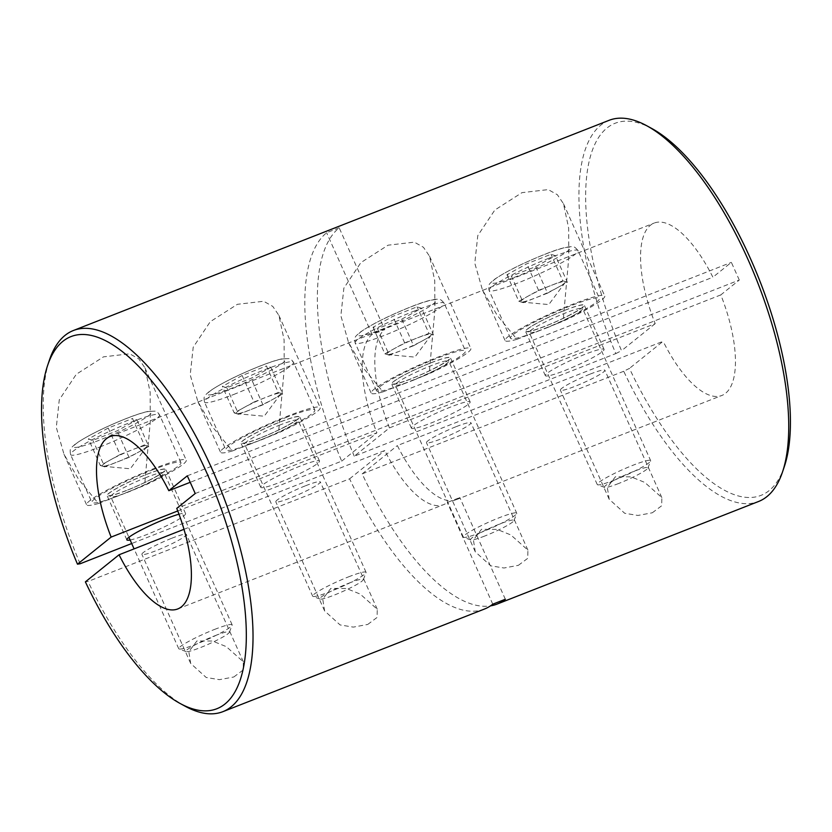 <?xml version="1.0" encoding="UTF-8"?>
<svg xmlns="http://www.w3.org/2000/svg" width="832" height="832" viewBox="0 0 832 832"><rect width="100%" height="100%" fill="white"/><g stroke="black" fill="none" stroke-linecap="round" stroke-linejoin="round"><path stroke-width="0.62" stroke-dasharray="4.16 3.12" d="M784.399 466.378A199.846 77.21 68.6 0 1 629.45 368.399L623.73 371.27A204.714 79.102 -111.4 0 0 758.597 501.478M171.756 538.262A24.367 2.704 -24.1 0 1 186.368 534.446A24.367 2.704 -24.1 0 1 156.489 550.534A24.367 2.704 -24.1 0 1 141.877 554.351A24.367 2.704 -24.1 0 1 171.756 538.262M233.813 676.988L243.183 669.968L243.329 661.794L226.262 646.62L212.524 641.046L196.924 640.942L188.833 651.612L190.674 663.447L206.18 677.477L219.419 679.661L233.813 676.988M305.677 485.711A24.367 2.704 -24.1 0 1 320.289 481.905A24.367 2.704 -24.1 0 1 290.41 497.994A24.367 2.704 -24.1 0 1 275.798 501.8A24.367 2.704 -24.1 0 1 305.677 485.711M367.734 624.447L377.104 617.427L377.26 609.242L360.183 594.069L346.445 588.505L330.845 588.401L322.754 599.071L324.594 610.906L340.101 624.936L353.34 627.12L367.734 624.447M456.331 426.598A24.367 2.704 -24.1 0 1 470.954 422.791A24.367 2.704 -24.1 0 1 441.074 438.88A24.367 2.704 -24.1 0 1 426.452 442.686A24.367 2.704 -24.1 0 1 456.331 426.598M518.388 565.323L527.769 558.314L527.914 550.129L510.848 534.955L497.099 529.391L481.51 529.277L473.418 539.947L475.259 551.793L490.766 565.822L504.005 568.006L518.388 565.323M590.252 374.057A24.367 2.704 -24.1 0 1 604.874 370.24A24.367 2.704 -24.1 0 1 574.995 386.329A24.367 2.704 -24.1 0 1 560.373 390.146A24.367 2.704 -24.1 0 1 590.252 374.057M652.309 512.782L661.69 505.762L661.835 497.588L644.769 482.414L631.03 476.84L615.43 476.736L607.339 487.406L609.18 499.242L624.686 513.271L637.926 515.455L652.309 512.782M280.426 421.845A32.167 3.567 -24.1 0 1 299.718 416.811A32.167 3.567 -24.1 0 1 260.27 438.048A32.167 3.567 -24.1 0 1 240.978 443.082A32.167 3.567 -24.1 0 1 280.426 421.845M280.051 482.269A32.167 3.567 155.9 0 0 319.498 461.032A32.167 3.567 155.9 0 0 300.206 466.066A32.167 3.567 155.9 0 0 260.759 487.302A32.167 3.567 155.9 0 0 280.051 482.269M146.505 474.386A32.167 3.567 -24.1 0 1 165.797 469.352A32.167 3.567 -24.1 0 1 126.35 490.599A32.167 3.567 -24.1 0 1 107.058 495.633A32.167 3.567 -24.1 0 1 146.505 474.386M130.114 540.01A32.167 3.567 155.9 0 0 146.13 534.82A32.167 3.567 155.9 0 0 185.578 513.573A32.167 3.567 155.9 0 0 178.984 514.207M431.09 362.731A32.167 3.567 -24.1 0 1 450.372 357.698A32.167 3.567 -24.1 0 1 410.935 378.934A32.167 3.567 -24.1 0 1 391.643 383.968A32.167 3.567 -24.1 0 1 431.09 362.731M430.716 423.155A32.167 3.567 155.9 0 0 470.153 401.918A32.167 3.567 155.9 0 0 450.861 406.942A32.167 3.567 155.9 0 0 411.424 428.189A32.167 3.567 155.9 0 0 430.716 423.155M565.011 310.18A32.167 3.567 -24.1 0 1 584.293 305.146A32.167 3.567 -24.1 0 1 544.856 326.394A32.167 3.567 -24.1 0 1 525.564 331.417A32.167 3.567 -24.1 0 1 565.011 310.18M564.637 370.604A32.167 3.567 155.9 0 0 604.074 349.367A32.167 3.567 155.9 0 0 584.792 354.401A32.167 3.567 155.9 0 0 545.345 375.638A32.167 3.567 155.9 0 0 564.637 370.604M232.398 450.975A54.59 6.053 -24.1 0 1 220.511 452.234A54.59 6.053 -24.1 0 1 287.446 416.198A54.59 6.053 -24.1 0 1 320.185 407.659A54.59 6.053 -24.1 0 1 278.533 432.869L232.398 450.975L212.742 427.201L197.902 401.669L190.216 374.837L193.201 347.256L210.226 321.724L237.401 304.304L263.65 301.267L272.782 306.394L278.897 315.37L284.086 339.778L284.211 369.231L278.533 432.869M98.467 503.516A54.59 6.053 -24.1 0 1 86.59 504.785A54.59 6.053 -24.1 0 1 153.525 468.738A54.59 6.053 -24.1 0 1 186.264 460.2A54.59 6.053 -24.1 0 1 144.612 485.41L98.467 503.516L78.822 479.742L63.981 454.22L56.295 427.388L59.28 399.797L76.294 374.275L103.48 356.855L129.73 353.808L138.861 358.935L144.976 367.921L150.166 392.319L150.28 421.782L144.612 485.41M516.974 339.31A54.59 6.053 -24.1 0 1 505.097 340.579A54.59 6.053 -24.1 0 1 572.031 304.533A54.59 6.053 -24.1 0 1 604.76 295.994A54.59 6.053 -24.1 0 1 563.118 321.204L516.974 339.31L497.318 315.536L482.477 290.014L474.791 263.182L477.786 235.591L494.801 210.07L521.976 192.65L548.236 189.602L557.367 194.73L563.482 203.715L568.662 228.114L568.786 257.566L563.118 321.204M383.053 391.851A54.59 6.053 -24.1 0 1 371.176 393.12A54.59 6.053 -24.1 0 1 438.11 357.074A54.59 6.053 -24.1 0 1 470.839 348.535A54.59 6.053 -24.1 0 1 429.198 373.755L383.053 391.851L363.397 368.087L348.556 342.555L340.87 315.723L343.866 288.142L360.88 262.61L388.055 245.19L414.315 242.154L423.446 247.27L429.562 256.256L434.741 280.665L434.866 310.118L429.198 373.755M623.73 371.27L362.17 473.897A204.714 79.102 -111.4 0 0 490.474 605.873M609.045 120.338A204.714 79.102 -111.4 0 0 615.815 353.579L354.255 456.206L389.459 427.898L655.2 323.627A92.612 35.786 68.6 0 1 654.181 223.059A92.612 35.786 68.6 0 1 712.889 277.222L190.216 482.3M177.757 510.952L376.896 432.817A92.612 35.786 68.6 0 1 372.112 334.443L384.675 329.524L339.175 227.812A204.714 79.102 -111.4 0 0 354.255 456.206M339.175 227.812L326.622 232.742A204.714 79.102 -111.4 0 0 341.702 461.136L131.695 543.535M80.132 563.763A204.714 79.102 68.6 0 1 49.39 360.152M185.182 706.243A204.714 79.102 68.6 0 1 88.046 581.454L85.384 581.859M484.474 609.034A204.714 79.102 -111.4 0 1 349.606 478.826L88.046 581.454M505.336 599.258L459.836 497.557A92.612 35.786 68.6 0 1 456.082 499.751A92.612 35.786 68.6 0 1 397.363 445.578L663.114 341.307L629.45 368.399M195.229 493.511L739.284 280.041L720.803 294.913A92.612 35.786 68.6 0 1 721.833 395.481A92.612 35.786 68.6 0 1 663.114 341.307M720.803 294.913L176.748 508.373M183.986 529.308L384.81 450.507A92.612 35.786 68.6 0 0 443.529 504.67A92.612 35.786 68.6 0 0 447.283 502.476L459.836 497.557M389.459 427.898A92.612 35.786 68.6 0 1 384.675 329.524M615.815 353.579L621.535 350.709A199.846 77.21 68.6 0 1 651.841 128.523M655.2 323.627L621.535 350.709M362.17 473.897L397.363 445.578M739.284 280.041L731.37 262.361L712.889 277.222M341.702 461.136L376.896 432.817M187.314 475.821L731.37 262.361M349.606 478.826L384.81 450.507M492.773 604.188L447.283 502.476M372.112 334.443L326.622 232.742M506.938 274.737L518.804 301.267L538.595 290.347L550.732 285.594A24.471 2.714 -24.1 0 1 565.094 281.528A24.471 2.714 -24.1 0 1 565.188 282.433A24.471 2.714 -24.1 0 1 557.43 287.695A24.471 2.714 -24.1 0 1 535.402 297.918L523.266 302.682L511.399 276.141L506.938 274.737L526.729 263.817L550.992 254.301L555.454 255.705L535.662 266.625L511.399 276.141M618.675 483.486A23.837 2.642 -24.1 0 1 604.635 487.417A23.837 2.642 -24.1 0 1 633.61 471.474A23.837 2.642 -24.1 0 1 647.889 468.073A23.837 2.642 -24.1 0 1 618.675 483.486M614.786 479.939A29.245 3.245 -24.1 0 1 597.563 484.765A29.245 3.245 -24.1 0 1 597.251 484.515A29.245 3.245 -24.1 0 1 633.11 465.202A29.245 3.245 -24.1 0 1 650.645 460.626A29.245 3.245 -24.1 0 1 650.624 461.032A29.245 3.245 -24.1 0 1 614.786 479.939M539.666 330.564A48.745 5.398 -24.1 0 1 510.442 338.187A48.745 5.398 -24.1 0 1 570.201 306.01A48.745 5.398 -24.1 0 1 599.425 298.386A48.745 5.398 -24.1 0 1 539.666 330.564M518.804 301.267L523.266 302.682M535.662 266.625L547.529 293.155L535.402 297.918A24.471 2.714 -24.1 0 1 521.362 302.037A24.471 2.714 -24.1 0 1 521.04 301.974A24.471 2.714 -24.1 0 1 528.705 295.807A24.471 2.714 -24.1 0 1 550.732 285.594L562.858 280.831L550.992 254.301M547.529 293.155L567.32 282.235L555.454 255.705M567.32 282.235L562.858 280.831M538.595 290.347L526.729 263.817M373.017 327.288L384.883 353.818L404.674 342.898L416.801 338.135A24.471 2.714 -24.1 0 1 431.163 334.079A24.471 2.714 -24.1 0 1 431.267 334.974A24.471 2.714 -24.1 0 1 423.509 340.246A24.471 2.714 -24.1 0 1 401.482 350.459L389.345 355.222L377.478 328.692L373.017 327.288L392.808 316.368L417.071 306.842L421.533 308.246L401.742 319.176L377.478 328.692M484.754 536.026A23.837 2.642 -24.1 0 1 470.714 539.968A23.837 2.642 -24.1 0 1 499.689 524.014A23.837 2.642 -24.1 0 1 513.968 520.614A23.837 2.642 -24.1 0 1 484.754 536.026M480.865 532.48A29.245 3.245 -24.1 0 1 463.642 537.316A29.245 3.245 -24.1 0 1 463.33 537.056A29.245 3.245 -24.1 0 1 499.19 517.754A29.245 3.245 -24.1 0 1 516.724 513.178A29.245 3.245 -24.1 0 1 516.703 513.583A29.245 3.245 -24.1 0 1 480.865 532.48M405.746 383.115A48.745 5.398 -24.1 0 1 376.522 390.738A48.745 5.398 -24.1 0 1 436.28 358.55A48.745 5.398 -24.1 0 1 465.504 350.927A48.745 5.398 -24.1 0 1 405.746 383.115M384.883 353.818L389.345 355.222M401.742 319.176L413.608 345.706L401.482 350.459A24.471 2.714 -24.1 0 1 387.442 354.578A24.471 2.714 -24.1 0 1 387.119 354.526A24.471 2.714 -24.1 0 1 394.784 348.358A24.471 2.714 -24.1 0 1 416.801 338.135L428.938 333.372L417.071 306.842M413.608 345.706L433.399 334.786L421.533 308.246M433.399 334.786L428.938 333.372M404.674 342.898L392.808 316.368M136.947 419.91L148.814 446.441L129.022 457.361L116.896 462.124A24.471 2.714 -24.1 0 1 102.856 466.242A24.471 2.714 -24.1 0 1 102.534 466.18A24.471 2.714 -24.1 0 1 110.198 460.013A24.471 2.714 -24.1 0 1 132.226 449.8L144.352 445.037L132.486 418.506L136.947 419.91L117.156 430.83L92.893 440.357L88.431 438.942L108.222 428.022L132.486 418.506M215.103 635.679A23.837 2.642 -24.1 0 1 229.382 632.278A23.837 2.642 -24.1 0 1 200.169 647.691A23.837 2.642 -24.1 0 1 186.129 651.622A23.837 2.642 -24.1 0 1 215.103 635.679M214.604 629.408A29.245 3.245 -24.1 0 1 232.138 624.832A29.245 3.245 -24.1 0 1 232.118 625.238A29.245 3.245 -24.1 0 1 196.279 644.145A29.245 3.245 -24.1 0 1 179.057 648.97A29.245 3.245 -24.1 0 1 178.745 648.721A29.245 3.245 -24.1 0 1 214.604 629.408M151.694 470.215A48.745 5.398 -24.1 0 1 180.918 462.592A48.745 5.398 -24.1 0 1 121.16 494.77A48.745 5.398 -24.1 0 1 91.936 502.393A48.745 5.398 -24.1 0 1 151.694 470.215M148.814 446.441L144.352 445.037M108.222 428.022L120.089 454.553L132.226 449.8A24.471 2.714 -24.1 0 1 146.588 445.744A24.471 2.714 -24.1 0 1 146.692 446.638A24.471 2.714 -24.1 0 1 138.923 451.901A24.471 2.714 -24.1 0 1 116.896 462.124L104.77 466.887L92.893 440.357M120.089 454.553L100.298 465.483L88.431 438.942M100.298 465.483L104.77 466.887M129.022 457.361L117.156 430.83M270.868 367.359L282.734 393.9L262.943 404.82L250.817 409.583A24.471 2.714 -24.1 0 1 236.777 413.691A24.471 2.714 -24.1 0 1 236.454 413.639A24.471 2.714 -24.1 0 1 244.119 407.472A24.471 2.714 -24.1 0 1 266.146 397.249L278.273 392.496L266.406 365.955L270.868 367.359L251.077 378.29L226.824 387.806L222.352 386.402L242.143 375.482L266.406 365.955M349.024 583.128A23.837 2.642 -24.1 0 1 363.303 579.727A23.837 2.642 -24.1 0 1 334.09 595.14A23.837 2.642 -24.1 0 1 320.05 599.082A23.837 2.642 -24.1 0 1 349.024 583.128M348.525 576.867A29.245 3.245 -24.1 0 1 366.059 572.291A29.245 3.245 -24.1 0 1 366.038 572.697A29.245 3.245 -24.1 0 1 330.2 591.604A29.245 3.245 -24.1 0 1 312.978 596.43A29.245 3.245 -24.1 0 1 312.666 596.17A29.245 3.245 -24.1 0 1 348.525 576.867M285.615 417.664A48.745 5.398 -24.1 0 1 314.839 410.041A48.745 5.398 -24.1 0 1 255.081 442.229A48.745 5.398 -24.1 0 1 225.857 449.852A48.745 5.398 -24.1 0 1 285.615 417.664M282.734 393.9L278.273 392.496M242.143 375.482L254.01 402.012L266.146 397.249A24.471 2.714 -24.1 0 1 280.509 393.193A24.471 2.714 -24.1 0 1 280.613 394.087A24.471 2.714 -24.1 0 1 272.844 399.36A24.471 2.714 -24.1 0 1 250.817 409.583L238.69 414.336L226.824 387.806M254.01 402.012L234.218 412.932L222.352 386.402M234.218 412.932L238.69 414.336M262.943 404.82L251.077 378.29M548.839 258.253A48.745 5.398 155.9 0 0 489.07 290.43A48.745 5.398 155.9 0 0 518.305 282.807A48.745 5.398 155.9 0 0 578.063 250.63A48.745 5.398 155.9 0 0 548.839 258.253M517.764 276.026A42.89 4.753 -24.1 0 1 494.364 279.677A42.89 4.753 -24.1 0 1 544.627 254.415A42.89 4.753 -24.1 0 1 568.027 250.775A42.89 4.753 -24.1 0 1 517.764 276.026M564.855 310.305A31.678 3.515 -24.1 0 1 582.13 307.611A31.678 3.515 -24.1 0 1 545.012 326.269A31.678 3.515 -24.1 0 1 527.727 328.962A31.678 3.515 -24.1 0 1 564.855 310.305M546.759 327.86A29.245 3.245 155.9 0 0 582.618 308.558A29.245 3.245 155.9 0 0 565.084 313.134A29.245 3.245 155.9 0 0 529.225 332.436A29.245 3.245 155.9 0 0 546.759 327.86M414.918 310.794A48.745 5.398 155.9 0 0 355.15 342.982A48.745 5.398 155.9 0 0 384.384 335.358A48.745 5.398 155.9 0 0 444.142 303.17A48.745 5.398 155.9 0 0 414.918 310.794M383.843 328.578A42.89 4.753 -24.1 0 1 360.443 332.218A42.89 4.753 -24.1 0 1 410.706 306.966A42.89 4.753 -24.1 0 1 434.106 303.316A42.89 4.753 -24.1 0 1 383.843 328.578M430.934 362.846A31.678 3.515 -24.1 0 1 448.209 360.162A31.678 3.515 -24.1 0 1 411.091 378.81A31.678 3.515 -24.1 0 1 393.806 381.503A31.678 3.515 -24.1 0 1 430.934 362.846M412.838 380.411A29.245 3.245 155.9 0 0 448.698 361.098A29.245 3.245 155.9 0 0 431.163 365.674A29.245 3.245 155.9 0 0 395.304 384.987A29.245 3.245 155.9 0 0 412.838 380.411M99.798 447.013A48.745 5.398 155.9 0 0 159.557 414.835A48.745 5.398 155.9 0 0 130.333 422.458A48.745 5.398 155.9 0 0 70.574 454.636A48.745 5.398 155.9 0 0 99.798 447.013M126.121 418.621A42.89 4.753 -24.1 0 1 149.521 414.981A42.89 4.753 -24.1 0 1 99.258 440.232A42.89 4.753 -24.1 0 1 75.858 443.882A42.89 4.753 -24.1 0 1 126.121 418.621M126.506 490.474A31.678 3.515 -24.1 0 1 109.221 493.168A31.678 3.515 -24.1 0 1 146.349 474.51A31.678 3.515 -24.1 0 1 163.634 471.817A31.678 3.515 -24.1 0 1 126.506 490.474M146.578 477.339A29.245 3.245 155.9 0 0 110.718 496.642A29.245 3.245 155.9 0 0 128.253 492.066A29.245 3.245 155.9 0 0 164.112 472.763A29.245 3.245 155.9 0 0 146.578 477.339M233.719 394.472A48.745 5.398 155.9 0 0 293.478 362.284A48.745 5.398 155.9 0 0 264.254 369.907A48.745 5.398 155.9 0 0 204.495 402.095A48.745 5.398 155.9 0 0 233.719 394.472M260.042 366.08A42.89 4.753 -24.1 0 1 283.442 362.43A42.89 4.753 -24.1 0 1 233.178 387.691A42.89 4.753 -24.1 0 1 209.789 391.331A42.89 4.753 -24.1 0 1 260.042 366.08M260.426 437.923A31.678 3.515 -24.1 0 1 243.142 440.617A31.678 3.515 -24.1 0 1 280.27 421.97A31.678 3.515 -24.1 0 1 297.554 419.276A31.678 3.515 -24.1 0 1 260.426 437.923M280.498 424.788A29.245 3.245 155.9 0 0 244.639 444.101A29.245 3.245 155.9 0 0 262.174 439.525A29.245 3.245 155.9 0 0 298.033 420.212A29.245 3.245 155.9 0 0 280.498 424.788M243.329 661.794L186.368 534.446M377.25 609.242L320.289 481.905M527.914 550.129L470.954 422.791M661.835 497.588L604.874 370.24M319.498 461.032L299.718 416.811M185.578 513.573L165.797 469.352M470.153 401.918L450.372 357.698M604.074 349.367L584.293 305.146M197.902 401.669L220.511 452.234M63.981 454.22L86.59 504.785M482.477 290.014L505.097 340.579M348.556 342.555L371.176 393.12M177.778 608.941L443.529 504.67M456.082 499.751L721.833 395.481M110.126 436.519L654.181 223.059M429.562 256.256L470.839 348.535M563.482 203.715L604.76 295.994M144.976 367.921L186.264 460.2M278.897 315.37L320.185 407.659M545.345 375.638L525.564 331.417M411.424 428.189L391.643 383.968M126.838 539.843L107.058 495.633M260.759 487.302L240.978 443.082M609.18 499.242L560.373 390.146M475.259 551.793L426.452 442.686M324.594 610.906L275.798 501.8M190.674 663.447L141.877 554.351M521.362 302.037L548.798 304.574L565.188 282.433M510.442 338.187L489.07 290.43C488.134 284.367 488.488 284.7 494.104 279.625C505.721 271.679 522.652 263.234 544.866 254.28C557.762 249.08 566.873 246.553 572.198 246.688C573.508 246.137 575.463 247.447 578.063 250.63L599.425 298.386M597.251 484.515L529.225 332.436L528.029 331.375C527.623 331.23 528.414 332.602 545.106 326.206C561.496 320.102 582.764 308.35 582.629 306.956L582.618 308.558L650.645 460.626M604.635 487.417L597.563 484.765M647.889 468.073L650.624 461.032M387.442 354.578L414.877 357.115L431.267 334.974M376.522 390.738L355.15 342.982C354.214 336.908 354.567 337.251 360.183 332.176C371.8 324.23 388.721 315.775 410.946 306.821C423.842 301.631 432.952 299.094 438.277 299.229C439.587 298.678 441.542 299.998 444.142 303.17L465.504 350.927M463.33 537.056L395.304 384.987L394.108 383.926C393.702 383.77 394.493 385.154 411.185 378.758C427.575 372.642 448.843 360.89 448.708 359.507L448.698 361.098L516.724 513.178M470.714 539.968L463.642 537.316M513.968 520.614L516.703 513.583M146.692 446.638L130.291 468.78L102.856 466.242M180.918 462.592L159.557 414.835C157.955 412.422 156.478 411.195 155.126 411.154L148.158 411.382C142.854 412.495 135.585 414.866 126.36 418.486C104.146 427.44 87.225 435.885 75.598 443.83C69.982 448.906 69.628 448.573 70.574 454.636L91.936 502.393M232.138 624.832L164.112 472.763L164.122 471.162C164.258 472.555 142.99 484.307 126.599 490.412C110.126 496.746 109.023 495.466 109.522 495.591L110.718 496.642L128.908 537.295M229.382 632.278L232.118 625.238M178.745 648.721L134.087 548.881M186.129 651.622L179.057 648.97M280.613 394.087L264.212 416.229L236.777 413.691M314.839 410.041L293.478 362.284C291.876 359.882 290.399 358.644 289.047 358.602L282.079 358.831C276.775 359.944 269.506 362.315 260.281 365.934C238.066 374.889 221.146 383.344 209.518 391.29C203.902 396.365 203.549 396.022 204.495 402.095L225.857 449.852M366.059 572.291L298.033 420.212L298.043 418.621C298.178 420.004 276.91 431.756 260.52 437.871C244.046 444.205 242.944 442.915 243.443 443.04L244.639 444.101L312.666 596.17M363.303 579.727L366.038 572.697M320.05 599.082L312.978 596.43"/><path stroke-width="1.25" d="M646.766 125.757L651.841 128.523A199.846 77.21 68.6 0 1 750.599 258.918A199.846 77.21 68.6 0 1 784.399 466.378L782.558 471.848A204.714 79.102 -111.4 0 0 747.937 259.334A204.714 79.102 -111.4 0 0 646.766 125.757A204.714 79.102 -111.4 0 0 609.045 120.338L73.362 330.522A204.714 79.102 68.6 0 1 221.77 492.201A204.714 79.102 68.6 0 1 222.903 711.662A204.714 79.102 68.6 0 1 185.182 706.243L180.118 703.477A199.846 77.21 -111.4 0 0 215.831 494.53A199.846 77.21 -111.4 0 0 47.559 365.622A199.846 77.21 -111.4 0 0 77.48 564.179L111.145 537.087L177.757 510.952M490.474 605.873A204.714 79.102 -111.4 0 0 497.026 604.105L758.597 501.478A204.714 79.102 -111.4 0 0 782.558 471.848M178.984 514.207A32.167 3.567 155.9 0 0 166.286 518.606A32.167 3.567 155.9 0 0 126.838 539.843A32.167 3.567 155.9 0 0 130.114 540.01M131.695 543.535L80.132 563.763L77.48 564.179M47.559 365.622L49.39 360.152A204.714 79.102 68.6 0 1 73.362 330.522M222.903 711.662L484.474 609.034A204.714 79.102 -111.4 0 0 492.773 604.188L505.336 599.258A204.714 79.102 -111.4 0 1 497.026 604.105M111.145 537.087A92.612 35.786 68.6 0 1 110.126 436.519A92.612 35.786 68.6 0 1 168.834 490.693L187.314 475.821L195.229 493.511L176.748 508.373A92.612 35.786 68.6 0 1 177.778 608.941A92.612 35.786 68.6 0 1 119.059 554.778L183.986 529.308M190.216 482.3L168.834 490.693M180.118 703.477A199.846 77.21 -111.4 0 1 85.384 581.859L119.059 554.778M134.087 548.881L128.908 537.295"/></g></svg>
